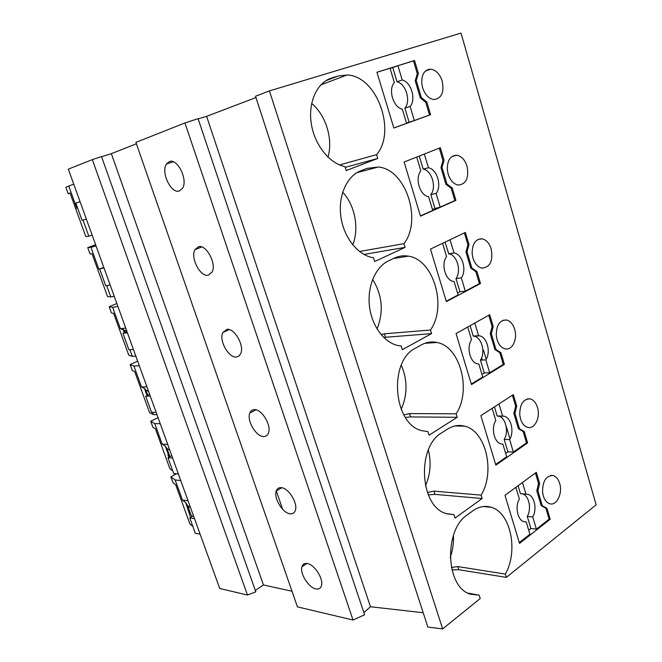 <?xml version="1.0" encoding="UTF-8"?>
<svg xmlns="http://www.w3.org/2000/svg" width="662" height="662" viewBox="0 0 662 662"><rect width="100%" height="100%" fill="white"/><g stroke="black" fill="none" stroke-linecap="round" stroke-linejoin="round"><path stroke-width="0.99" d="M451.368 567.458L457.798 566.573L458.791 569.709L506.372 577.38L596.139 504.816L461.017 33.1L269.442 90.901L442.638 628.9L480.215 598.522L479.164 595.171L467.926 593.119M458.791 569.709L451.914 569.85M269.442 90.901L255.54 96.222L427.842 627.055L442.638 628.9M363.86 612.557L370.455 606.756L423.192 612.722M353.036 620.037L364.597 614.75L198.062 118.672L184.93 122.958L135.909 142.371L297.437 606.872L353.036 620.037L184.93 122.958M255.317 590.405L263.451 584.968L292 591.232M92.332 159.625L101.518 156.571L255.83 591.836L247.472 595.047L219.726 588.477L68.327 169.133L92.332 159.625L247.472 595.047M180.751 480.529L175.173 479.975L182.455 500.083L188.074 500.795M152.541 412.343L153.369 414.644L149.554 412.583L134.717 371.605L132.35 370.637L130.157 364.597L133.931 366.061L141.519 387.013L144.407 388.337L145.905 390.183L148.52 391.259M156.977 414.669L153.369 414.644M178.368 473.926L173.684 473.504L167.974 457.723L171.781 455.679M172.633 458.038L167.974 457.723M160.245 423.721L154.759 423.606L162.198 444.128L167.709 444.409M83.007 220.098L88.816 236.16L85.812 236.624L70.015 192.998L68.194 193.718L65.861 187.28L68.749 186.014L76.833 208.34L77.636 208.091L76.833 208.34M106.714 285.645L110.794 296.915L107.509 296.502L92.035 253.786L90.024 253.927L87.74 247.621L90.942 247.307L98.853 269.161L99.739 269.161M98.853 269.161L99.672 268.979M129.884 349.71L132.309 356.396L128.751 355.146L113.599 313.316L111.406 312.886L109.172 306.713L112.664 307.309L120.41 328.708L126.806 331.108M120.41 328.708L125.706 328.054M141.519 387.013L146.931 386.84M168.793 457.276L167.925 454.877L168.636 455.348L165.285 446.072L162.198 444.128M169.902 456.581L168.636 455.348M172.691 470.773L169.935 468.853L155.396 428.711L152.864 427.222L150.721 421.297L154.759 423.606M169.778 450.135L166.998 448.538L165.285 446.072M190.548 517.419L185.732 502.615L182.455 500.083M187.876 506.306L190.97 514.854L192.22 516.443M190.391 513.249L189.018 511.701M192.832 526.414L189.911 523.998L175.662 484.658L172.972 482.672L170.862 476.863L175.173 479.975M190.59 507.779L187.652 505.677L185.732 502.615M135.834 356.123L132.309 356.396M96.073 245.983L90.942 247.307M95.618 244.717L87.74 247.621M483.483 350.107L486.206 359.234M506.438 426.998L509.988 438.881M457.798 566.573L505.363 574.095C518.652 550.825 510.592 512.388 491.105 507.266C484.932 505.42 478.858 506.604 472.883 510.807L467.463 514.738C443.648 529.782 445.567 587.202 470.26 594.145L479.164 595.171M505.363 574.095L506.372 577.38M450.21 557.47C452.734 550.387 453.809 543.014 453.437 535.335M516.749 406.145L513.34 394.635L480.869 415.628L495.855 465.129L527.614 442.903L524.254 431.55L519.48 428.728L514.945 413.444L516.749 406.145L515.648 406.145L513.853 413.436L518.379 428.703L523.162 431.525L526.513 442.87L513.364 452.063L509.624 439.535C514.506 431.922 511.163 417.623 504.138 416.224L502.599 416.026L498.983 403.919M537.478 407.453C535.988 402.728 533.572 399.873 530.229 398.888C523.311 398.756 519.811 404.068 519.744 414.826L520.506 418.88C522.004 423.531 524.378 426.353 527.639 427.354C534.681 429.605 540.672 417.3 537.478 407.453M457.227 417.292L429.067 435.166L427.95 431.607L422.306 430.788C393.203 425.012 388.089 360.856 415.695 348.063L421.529 344.828C426.543 342.105 431.715 341.319 437.036 342.477C460.239 346.565 471.725 390.357 456.159 413.808L457.227 417.292L410.597 416.911L405.392 417.416M493.207 326.54L489.706 314.698L456.044 333.598L471.468 384.572L504.394 364.365L500.935 352.68L495.995 349.495L491.336 333.772L493.207 326.54L492.123 326.631L490.252 333.855L494.911 349.561L499.851 352.738L503.302 364.406L489.681 372.764L485.825 359.871C491.105 352.258 487.141 336.991 479.528 335.808L478.601 335.675L474.828 323.056M514.664 329.312C512.992 324.082 510.278 320.979 506.529 320.003C499.711 319.978 496.293 325.15 496.293 335.502L497.079 339.639C498.751 344.794 501.424 347.864 505.089 348.857C512.165 350.786 517.808 339.093 514.664 329.312M376.595 154.635L377.77 158.458L346.218 170.548L344.993 166.642C329.328 163.456 314.392 144.705 311.248 123.397C307.987 102.097 317.181 82.303 331.803 77.967L338.34 75.965L347.012 74.996C376.761 75.634 396.828 131.225 376.595 154.635L339.598 164.937M468.994 244.617L465.386 232.428L430.474 249.102L446.362 301.607L480.496 283.543L476.946 271.519L471.832 267.961L467.033 251.775L468.994 244.617L467.918 244.799L465.965 251.949L470.756 268.118L475.862 271.668L479.42 283.675L465.295 291.148L461.331 277.875C467.058 270.278 462.333 253.902 454.099 253L449.953 239.801M491.196 248.937C489.317 243.144 486.272 239.768 482.06 238.817C475.399 238.932 472.097 243.955 472.172 253.869L472.974 258.106C474.861 263.815 477.856 267.158 481.969 268.135C490.12 267.365 493.198 260.96 491.196 248.937M431.541 333.623L402.306 349.693L401.155 346.019L397.705 345.481C383.786 342.362 371.506 325.423 369.413 305.712C367.253 286.009 375.635 266.827 388.602 260.828L394.66 257.981C399.045 255.946 403.588 255.333 408.28 256.144C433.569 259.38 447.371 306.531 430.441 330.024L431.541 333.623L383.67 337.413M418.367 73.416L414.544 60.482L376.951 72.249L393.84 128.039L430.573 114.7L426.808 101.948L421.338 97.571L416.249 80.4L418.367 73.416L417.317 73.78L415.198 80.764L420.279 97.918L425.749 102.279L429.522 115.014L414.329 120.534L410.117 106.45C416.373 99.499 411.16 81.906 402.223 80.011L397.953 65.728L390.108 68.467M442.183 81.095C439.775 73.937 435.952 69.957 430.705 69.154C424.524 69.601 421.545 74.318 421.752 83.288L422.596 87.715C425.021 94.782 428.794 98.737 433.924 99.573C441.571 98.514 444.326 92.349 442.183 81.095M444.053 160.278L440.346 147.725L404.118 162.025L420.494 216.135L455.903 200.363L452.245 187.983L446.958 184.028L442.017 167.362L444.053 160.278L442.994 160.552L440.95 167.618L445.89 184.268L451.178 188.215L454.835 200.586L440.189 207.107L436.109 193.436C442.125 186.113 437.069 169.033 428.438 167.784L424.342 154.047M467.041 166.228C464.923 159.799 461.505 156.133 456.797 155.239C450.342 155.512 447.189 160.378 447.33 169.836L448.157 174.164C450.292 180.519 453.652 184.152 458.261 185.07C466.189 184.168 469.118 177.888 467.041 166.228M403.928 243.682L405.07 247.381L374.7 261.523L373.517 257.741L372.681 257.601C357.72 255.027 343.719 237.36 340.872 216.673C337.934 196.002 346.723 176.117 360.649 170.846L366.947 168.405L378.283 167.023C405.781 169.124 422.414 220.181 403.928 243.682L359.491 251.486M539.621 483.533L536.319 472.337L504.982 495.308L519.538 543.394L550.196 519.273L546.928 508.234L542.302 505.743L537.9 490.881L539.621 483.533L538.52 483.45L536.799 490.799L541.202 505.644L545.827 508.135L549.088 519.165L536.394 529.145L532.753 516.964C537.287 509.351 534.457 495.896 527.97 494.349L525.926 494.109L522.459 482.499M559.671 483.459C558.331 479.172 556.179 476.541 553.209 475.564C546.233 475.349 542.674 480.811 542.534 491.94L543.287 495.904C544.619 500.124 546.738 502.723 549.642 503.716C556.601 506.248 562.89 493.339 559.671 483.459M482.159 498.511L455.026 518.073L453.942 514.614L446.494 513.638C419.691 507.175 416.373 446.643 441.968 432.658L447.586 429.059C453.139 425.608 458.816 424.64 464.616 426.146C485.883 430.846 495.482 471.758 481.125 495.126L482.159 498.511L435.025 494.382L428.289 494.828M512.421 395.231L515.648 406.145M524.254 431.55L523.162 431.525M527.614 442.903L526.513 442.87M519.48 428.728L518.379 428.703M514.945 413.444L513.853 413.436M505.669 453.404L507.911 451.84L513.364 452.063M495.648 464.451L506.67 456.747L502.888 444.144L502.235 444.128M494.431 406.865L497.17 415.993L498.701 416.191C505.727 417.581 509.061 431.806 504.179 439.378L507.911 451.84M497.17 415.993L502.599 416.026M504.179 439.378L509.624 439.535M492.139 408.346L495.797 420.519C490.832 428.033 494.125 442.473 501.109 443.921L502.888 444.144M456.664 426.014L456.201 425.699M403.861 414.909L409.546 413.584L456.159 413.808M401.172 409.356C407.585 394.825 407.627 380.096 401.296 365.167M488.755 315.236L492.123 326.631M500.935 352.68L499.851 352.738M504.394 364.365L503.302 364.406M495.995 349.495L494.911 349.561M491.336 333.772L490.252 333.855M481.944 374.378L484.27 372.954L489.681 372.764M471.311 384.026L482.739 377.017L478.849 364.059L477.658 363.893C470.094 362.652 466.172 347.244 471.543 339.73L467.736 327.036M470.111 325.704L473.214 336.064L474.141 336.197C481.746 337.372 485.709 352.556 480.43 360.128L484.27 372.954M473.214 336.064L478.601 335.675M480.43 360.128L485.825 359.871M428.546 343.057L428.372 342.32M377.77 158.458L345.225 167.37M167.031 163.233L167.205 163.762M327.963 157.109C333.234 139.301 326.035 115.279 311.661 103.471M464.393 232.908L467.918 244.799M476.946 271.519L475.862 271.668M480.496 283.543L479.42 283.675M471.832 267.961L470.756 268.118M467.033 251.775L465.965 251.949M457.525 293.043L459.941 291.776L465.295 291.148M446.246 301.218L458.104 294.954L454.091 281.598L453.602 281.524C445.427 280.564 440.743 264.039 446.577 256.55L442.597 243.31M445.063 242.135L448.77 253.836C456.995 254.729 461.704 271.023 455.986 278.578L459.941 291.776M448.563 253.803L453.892 252.967M455.986 278.578L461.331 277.875M404.341 256.782L404.408 255.846M381.031 334.55L384.382 333.789L430.441 330.024M377.034 328.94C383.844 311.835 382.379 295.318 372.648 279.364M397.953 65.728L413.502 60.863L417.317 73.78M414.544 60.482L413.502 60.863M393.816 127.981L406.584 123.347L402.33 109.18C393.327 107.558 387.866 89.511 394.345 82.585L390.034 68.211L376.968 72.299M426.808 101.948L425.749 102.279M430.573 114.7L429.522 115.014M421.338 97.571L420.279 97.918M416.249 80.4L415.198 80.764M406.501 123.066L414.329 120.534M392.765 67.64L397.018 81.831C405.947 83.71 411.143 101.195 404.896 108.121L409.091 122.122M397.018 81.831L402.223 80.011M404.896 108.121L410.117 106.45M439.32 148.131L442.994 160.552M452.245 187.983L451.178 188.215M455.903 200.363L454.835 200.586M446.958 184.028L445.89 184.268M442.017 167.362L440.95 167.618M432.394 209.316L440.189 207.107M420.428 215.911L432.725 210.433L428.595 196.68C419.915 195.704 414.619 178.194 420.85 170.87L416.704 157.06M419.261 156.05L423.175 169.1C431.789 170.333 436.837 187.313 430.821 194.603L434.893 208.199M423.175 169.1L428.438 167.784M430.821 194.603L436.109 193.436M352.755 244.866C359.392 228.456 354.973 205.179 342.668 192.203M363.951 254.44L405.07 247.381M136.405 143.786L111.348 153.65L101.559 156.704M255.971 97.554L206.618 116.346L198.137 118.87M73.755 184.177L68.749 186.014M68.194 193.718L70.056 193.105M92.192 235.225L88.816 236.16M481.605 357.828L482.267 360.045M370.455 606.756L206.618 116.346M281.185 487.654C278.702 487.489 277.039 488.622 276.203 491.072C273.497 498.114 282.79 513.298 290.155 513.795C292.786 514.068 294.524 512.885 295.384 510.253C297.991 503.062 288.392 487.836 281.185 487.654M254.415 409.637C252.222 409.687 250.691 410.821 249.822 413.047C246.545 420.461 256.111 436.763 263.642 436.523C265.975 436.556 267.589 435.364 268.491 432.94C271.652 425.376 261.763 409.05 254.415 409.637M226.867 329.353L222.746 332.614C218.766 340.376 228.638 358.117 236.359 357.025L238.974 356.04L240.753 353.558C244.609 345.638 234.398 327.889 226.867 329.353M169.306 161.611L166.468 164.01C160.601 172.211 171.144 194.214 179.377 190.954L182.53 188.281C188.24 179.89 177.342 157.912 169.306 161.611M198.509 246.711L194.967 249.64C190.126 257.683 200.329 277.287 208.282 275.202L212.121 272.041C216.813 263.815 206.271 244.228 198.509 246.711M307.218 563.519C304.462 563.097 302.691 564.189 301.905 566.796C299.654 573.482 308.699 587.79 315.94 588.94C318.836 589.461 320.681 588.336 321.484 585.556C323.644 578.737 314.301 564.355 307.218 563.519M302.327 566.515L302.162 566.043M282.616 509.26L276.277 490.848M263.451 584.968L111.348 153.65M535.426 472.991L538.52 483.45M546.928 508.234L545.827 508.135M550.196 519.273L549.088 519.165M542.302 505.743L541.202 505.644M537.9 490.881L536.799 490.799M528.731 530.221L530.899 528.524L536.394 529.145M519.289 542.583L529.931 534.217L526.257 521.979L524.031 521.739M522.103 493.802L522.492 493.91C528.979 495.449 531.801 508.846 527.266 516.41L530.899 528.524M518.065 485.718L520.456 493.67L525.926 494.109M527.266 516.41L532.753 516.964M515.855 487.34L519.364 499.007C514.755 506.529 517.535 520.125 523.981 521.73L526.257 521.979M427.362 492.487L434.007 491.146L481.125 495.126M425.434 485.925C430.432 474.455 431.401 462.498 428.339 450.036M447.487 513.935L453.942 514.614M114.245 296.319L110.794 296.915M116.851 303.535L109.172 306.713M137.655 361.154L130.157 364.597M158.036 417.614L150.721 421.297M176.522 473.76L170.862 476.863M139.301 365.714L133.931 366.061M150.274 396.116L145.706 396.199L149.62 394.304M156.141 412.36L151.548 412.335L145.706 396.199M127.41 332.779L122.942 333.292L126.963 331.546M133.41 349.395L128.916 349.793L122.942 333.292M117.919 306.481L112.664 307.309M80.077 201.678L75.832 203.102L80.077 201.67M86.358 219.072L82.088 220.38L75.832 203.102M104.017 267.986L99.656 268.938L103.785 267.349M110.157 284.983L105.771 285.827L99.656 268.938M194.496 518.603L189.746 517.891L193.461 515.715M200.106 534.143L195.331 533.332L189.746 517.891M124.29 332.705L123.091 329.386M125.019 332.39L124.464 330.851M147.022 395.562L144.407 388.337M147.725 395.222L146.054 390.58M169.935 456.664L167.188 449.051M409.546 413.584L410.597 416.911M328.84 79.101L331.803 77.967M325.894 80.698L338.34 75.965M384.382 333.789L385.458 337.206M434.007 491.146L435.025 494.382M483.392 506.529L491.105 507.266M498.701 416.191L504.138 416.224M527.2 398.913L530.229 398.888M424.805 343.313L437.036 342.477M474.141 336.197L479.528 335.808M502.905 320.309L506.529 320.003M320.847 84.877L347.012 74.996M448.77 253.836L454.099 253M477.84 239.528L482.06 238.817M393.476 258.536L408.28 256.144M425.492 70.983L430.705 69.154M452.03 156.455L456.797 155.239M356.934 172.666L378.283 167.023M281.731 487.728L276.203 491.072M255.88 409.811L249.822 413.047M229.226 329.593L222.746 332.614M173.204 161.776L166.468 164.01M201.695 246.959L194.967 249.64M306.862 563.461L301.905 566.796M522.492 493.91L527.97 494.349M550.726 475.415L553.209 475.564M454.769 425.98L464.616 426.146"/></g></svg>
